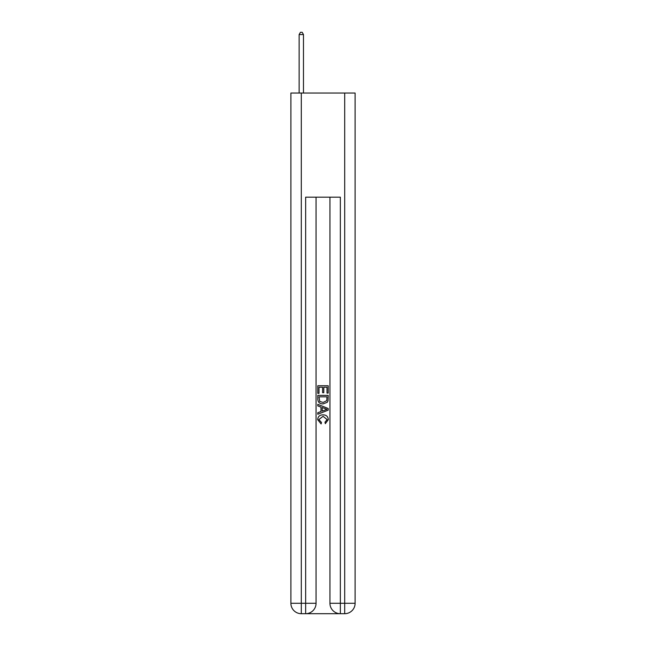 <?xml version="1.0" encoding="UTF-8"?>
<svg xmlns="http://www.w3.org/2000/svg" width="646" height="646" viewBox="0 0 646 646"><rect width="100%" height="100%" fill="white"/><g stroke="black" fill="none" stroke-linecap="round" stroke-linejoin="round"><path stroke-width="0.97" d="M306.422 613.7L339.578 613.7M301.302 93.04L301.302 603.283L290.894 603.283L290.894 93.04L355.106 93.04L355.106 603.283L344.698 603.283L344.698 93.04M329.945 197.175L329.945 603.283A10.417 10.417 0 0 0 340.353 613.7L340.353 603.283L329.945 603.283A10.417 10.417 0 0 0 340.353 613.7L344.698 613.7L344.698 603.283L340.353 603.283L340.353 197.175L305.647 197.175L305.647 603.283L301.302 603.283L301.302 613.7L305.647 613.7A10.417 10.417 0 0 0 316.055 603.283L305.647 603.283L305.647 613.7A10.417 10.417 0 0 0 316.055 603.283L316.055 197.175M344.698 613.7A10.417 10.417 0 0 0 355.106 603.283A10.417 10.417 0 0 1 344.698 613.7M290.894 603.283A10.417 10.417 0 0 0 301.302 613.7A10.417 10.417 0 0 1 290.894 603.283M317.792 393.357L317.792 385.743L328.208 385.743L328.208 393.091L327.005 393.091L327.005 387.212L323.799 387.212L323.799 392.687L322.596 392.687L322.596 387.212L318.995 387.212L318.995 393.357L317.792 393.357M317.792 399.091L317.792 395.36L328.208 395.36L328.055 400.762L327.312 402.272L323.057 403.903C319.73 403.92 317.969 402.313 317.792 399.091M318.995 396.83L319.73 401.432L323.081 402.434L326.787 400.657L327.005 396.83L318.995 396.83M317.792 405.906L317.792 404.348L328.208 408.482L328.208 410.137L317.792 414.272L317.792 412.713L320.997 411.526L320.997 407.093L317.792 405.906M325.083 408.595L322.201 407.529L322.201 411.082L327.005 409.306L325.083 408.595M318.858 419.537L321.466 422.46L321.127 423.929L317.662 419.674C317.937 416.476 319.746 414.869 323.081 414.853C326.278 414.918 328.031 416.517 328.338 419.65L325.309 423.663L324.995 422.193L327.142 419.577L323.081 416.315L318.858 419.537M303.475 93.04L303.475 34.553L299.138 34.553L299.138 93.04M299.138 34.553L300.438 32.3L302.175 32.3L303.475 34.553"/></g></svg>
